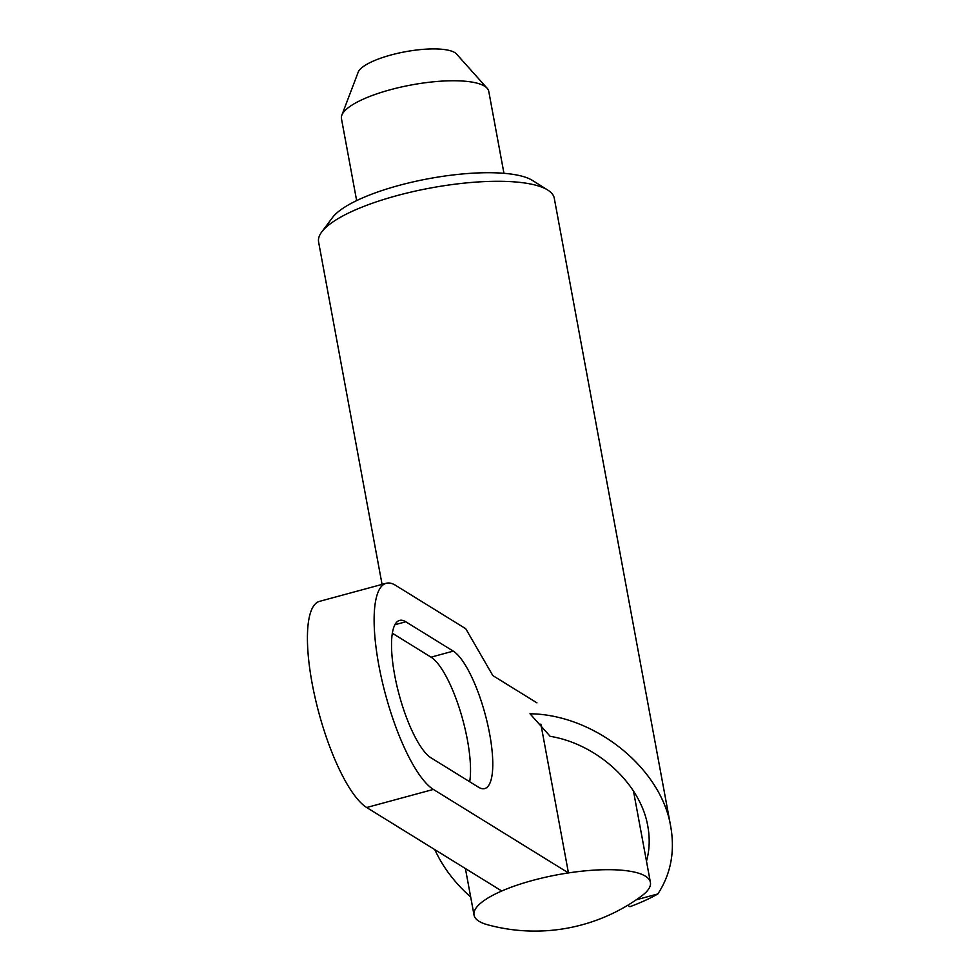 <?xml version="1.0" encoding="UTF-8"?>
<svg xmlns="http://www.w3.org/2000/svg" width="980" height="980" viewBox="0 0 980 980"><rect width="100%" height="100%" fill="white"/><g stroke="black" fill="none" stroke-linecap="round" stroke-linejoin="round"><path stroke-width="1.47" d="M646.482 861.212C649.581 850.052 650.022 838.378 647.805 826.201C640.675 783.939 597.347 744.065 550.135 736.311L530.009 713.771C594.566 714.543 661.169 767.928 670.724 826.544C675.11 851.669 670.81 874.136 657.85 893.944A119.854 32.634 -10.5 0 1 629.956 906.708L627.69 905.3M382.065 584.399L318.598 241.938A119.854 32.634 -10.5 0 1 321.734 231.966A119.854 32.634 -10.5 0 1 396.876 195.645A119.854 32.634 -10.5 0 1 547.783 190.071A119.854 32.634 -10.5 0 1 554.276 198.254L670.724 826.544M434.802 849.623C442.972 867.325 454.928 883.103 470.67 896.97M321.734 231.966L332.502 217.56A106.061 28.886 -10.5 0 1 399.007 185.416A106.061 28.886 -10.5 0 1 532.557 180.492L547.783 190.071M657.85 893.944L636.253 899.799M431.029 757.846L478.497 787.197A71.908 19.882 74.8 0 0 484.708 788.569A71.908 19.882 74.8 0 0 487.575 723.951A71.908 19.882 74.8 0 0 453.274 651.124L405.806 621.786A71.908 19.882 74.8 0 0 399.595 620.413A71.908 19.882 74.8 0 0 396.729 685.032A71.908 19.882 74.8 0 0 431.029 757.846M536.918 702.844L492.842 675.588L465.757 628.731L395.54 585.317A107.861 29.829 74.8 0 0 386.23 583.272A107.861 29.829 74.8 0 0 381.93 680.194A107.861 29.829 74.8 0 0 433.368 789.427L568.449 872.923L540.862 724.073M386.23 583.272L319.541 601.352A107.861 29.829 74.8 0 0 315.229 698.274A107.861 29.829 74.8 0 0 366.679 807.508L501.748 891.004A89.682 24.414 -10.5 0 1 532.618 880.432A89.682 24.414 -10.5 0 1 568.449 872.923A89.682 24.414 -10.5 0 1 650.402 882.392A89.682 24.414 -10.5 0 1 641.202 896.308A179.769 179.769 0 0 1 487.611 924.765A89.682 24.414 -10.5 0 1 474.038 915.075A89.682 24.414 -10.5 0 1 501.748 891.004M356.647 200.606L341.457 118.666A74.909 20.396 -10.5 0 1 341.836 115.199L358.178 72.214A50.691 13.806 -10.5 0 1 405.242 51.756A50.691 13.806 -10.5 0 1 456.509 53.998L487.158 88.261A74.909 20.396 -10.5 0 1 488.763 91.361L503.953 173.301M341.836 115.199A74.909 20.396 -10.5 0 1 411.392 84.954A74.909 20.396 -10.5 0 1 487.158 88.261M469.702 781.758A71.908 19.882 74.8 0 0 460.245 711.051A71.908 19.882 74.8 0 0 431.041 657.164L392.368 633.239M433.368 789.427L366.679 807.508M431.041 657.164L453.274 651.124M394.928 624.726L405.806 621.786M465.402 868.537L474.038 915.075M633.46 790.958L650.402 882.392"/></g></svg>
